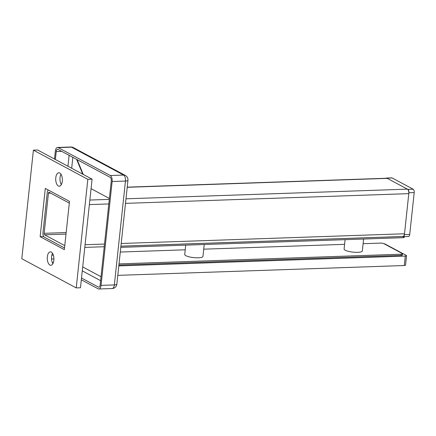 <?xml version="1.0" encoding="UTF-8"?>
<svg xmlns="http://www.w3.org/2000/svg" width="436" height="436" viewBox="0 0 436 436"><rect width="100%" height="100%" fill="white"/><g stroke="black" fill="none" stroke-linecap="round" stroke-linejoin="round"><path stroke-width="0.65" d="M47.339 256.826A6.725 3.319 88 0 1 50.363 251.85A6.725 3.319 88 0 1 53.846 260.314A6.725 3.319 88 0 1 50.821 265.29A6.725 3.319 88 0 1 47.339 256.826M52.892 263.66A6.725 3.319 88 0 1 51.59 256.679A6.725 3.319 88 0 1 52.538 253.332M55.786 177.746A6.725 3.319 88 0 1 58.811 172.77A6.725 3.319 88 0 1 62.299 181.234A6.725 3.319 88 0 1 59.274 186.216A6.725 3.319 88 0 1 55.786 177.746M61.345 184.581A6.725 3.319 88 0 1 60.037 177.605A6.725 3.319 88 0 1 60.991 174.258M33.403 150.153L37.654 150.006L92.083 179.18L80.48 287.76L76.229 287.907L21.8 258.733L33.403 150.153L87.832 179.327L76.229 287.907M69.498 201.378L64.337 249.654L40.139 236.683L45.3 188.412L69.498 201.378M92.083 179.18L87.832 179.327M43.725 236.557L40.139 236.683M64.517 247.975A3.668 1.809 88 0 1 64.479 247.953L44.363 237.173A3.668 1.809 88 0 1 42.968 232.682L47.252 192.554A3.668 1.809 88 0 1 48.342 190.042M127.225 187.148L386.776 178.242A3.668 1.809 88 0 1 387.282 178.368L407.398 189.148A3.668 1.809 88 0 1 408.794 193.639L404.504 233.767A3.668 1.809 88 0 1 402.853 236.481L120.919 246.16M64.73 245.593L64.773 245.593A1.221 0.605 88 0 1 64.73 245.593L44.614 234.813A1.221 0.605 88 0 1 44.15 233.315L48.44 193.186A1.221 0.605 88 0 1 48.985 192.281A1.221 0.605 88 0 1 49.154 192.325L69.27 203.105A1.221 0.605 88 0 1 69.308 203.127M99.19 287.035L98.362 287.062A3.057 1.51 -92 0 0 98.781 287.166A3.057 1.51 -92 0 0 100.155 284.904L111.251 181.044A3.057 1.51 -92 0 0 110.09 177.299L58.026 149.395A3.057 1.51 -92 0 0 57.607 149.292A3.057 1.51 -92 0 0 56.233 151.554L61.699 151.363M98.362 287.062L81.521 278.037M53.252 262.886L52.244 262.347M55.383 159.511L56.233 151.554M112.139 181.518L101.043 285.378L114.357 284.921L125.459 181.06L112.139 181.518A4.889 2.414 -92 0 0 110.281 175.528L123.595 175.07L71.531 147.166L58.217 147.624L110.281 175.528M58.217 147.624A4.889 2.414 -92 0 0 57.541 147.461A4.889 2.414 -92 0 0 55.345 151.079L54.495 159.031M73.341 147.581A4.889 4.889 0 0 0 70.861 147.003A4.889 2.414 88 0 1 71.531 147.166A4.889 4.088 118.2 0 1 73.341 147.581L125.405 175.485A4.889 4.088 118.2 0 0 123.595 175.07A4.889 2.414 88 0 1 125.459 181.06A4.889 1.172 -173.9 0 0 127.955 180.313L116.853 284.174A4.889 1.172 -173.9 0 1 114.357 284.921A4.889 2.414 88 0 1 112.161 288.539L98.841 288.997A4.889 2.414 -92 0 1 98.171 288.834L81.33 279.808M98.841 288.997A4.889 2.414 -92 0 0 101.043 285.378M91.07 188.663L109.387 198.478M386.836 178.128A2.752 1.357 -92 0 0 386.46 178.035L391.773 177.855A2.752 1.357 88 0 1 392.149 177.948L386.836 178.128L407.84 189.388L413.154 189.202A2.752 1.357 88 0 1 414.2 192.576L409.72 234.47A2.752 1.357 88 0 1 408.483 236.508L403.175 236.688A2.752 1.357 -92 0 0 404.412 234.655L409.72 234.47M386.46 178.035A2.752 1.357 -92 0 0 385.936 178.27M404.368 236.65L404.303 237.304A2.447 0.589 -173.9 0 1 403.055 237.68L403.158 236.688A2.752 1.357 -92 0 1 402.793 236.595L402.602 236.492M414.2 192.576L408.886 192.756L404.412 234.655M408.886 192.756A2.752 1.357 -92 0 0 407.84 189.388M392.149 177.948L413.154 189.202M383.691 243.571A2.447 0.589 -173.9 0 1 384.939 243.964L406.238 255.376A2.447 0.589 -173.9 0 1 406.543 255.709A2.447 0.589 -173.9 0 1 405.295 256.085L118.81 265.916M406.543 255.709L405.535 265.153A2.447 0.589 -173.9 0 1 404.286 265.524L117.796 275.356M403.055 237.68L120.788 247.365M402.646 236.519L120.914 246.187M204.228 244.503L202.958 256.39A9.172 2.196 -173.9 0 1 198.276 257.796A9.172 2.196 -173.9 0 1 189.12 256.831A9.172 2.196 -173.9 0 1 184.722 254.444L185.714 245.136M363.101 243.702L380.579 243.103A2.447 0.589 -173.9 0 1 383.887 243.664L402.226 253.496A2.447 0.589 -173.9 0 1 402.537 253.828L402.406 255.006A2.447 0.589 -173.9 0 1 401.158 255.382L118.897 265.066M402.537 253.828A2.447 0.589 -173.9 0 1 401.289 254.204L119.023 263.889M120.292 252.035L185.218 249.806M203.726 249.174L344.593 244.34M363.602 239.032L362.332 250.923A9.172 2.196 -173.9 0 1 357.651 252.324A9.172 2.196 -173.9 0 1 348.489 251.365A9.172 2.196 -173.9 0 1 344.097 248.972L345.089 239.669M404.504 233.767L121.203 243.49M104.52 244.062L85.08 244.732M387.282 178.368L127.208 187.295M407.398 189.148L125.977 198.805M109.294 199.377L89.854 200.048M408.794 193.639L125.492 203.361M108.809 203.934L89.369 204.604M66.163 232.557L44.15 233.315M65.999 234.078L44.614 234.813M50.625 193.11L48.44 193.186M82.29 270.854L100.607 280.67M51.546 258.979L53.917 258.897M53.356 255.131L51.846 255.185M69.095 155.33L67.934 166.236M83.271 174.455L77.123 159.631M101.027 276.724L82.709 266.903M76.632 159.369L82.78 174.193M71.678 168.242L72.845 157.336M404.286 265.524L405.295 256.085M401.158 255.382L401.289 254.204M104.231 246.732L84.797 247.397M70.861 147.003L57.541 147.461M127.955 180.313A4.889 4.889 0 0 0 125.405 175.485M112.161 288.539A4.889 4.889 0 0 0 116.853 284.174"/></g></svg>
